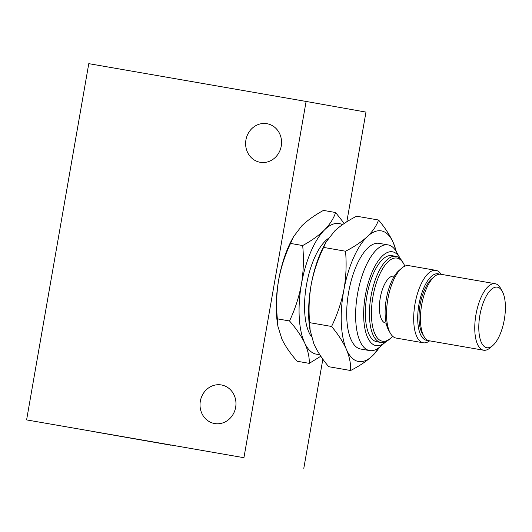 <?xml version="1.0" encoding="UTF-8"?>
<svg xmlns="http://www.w3.org/2000/svg" width="532" height="532" viewBox="0 0 532 532"><rect width="100%" height="100%" fill="white"/><g stroke="black" fill="none" stroke-linecap="round" stroke-linejoin="round"><path stroke-width="0.8" d="M266.958 123.697A19.591 17.922 -79.9 0 0 245.937 139.889A19.591 17.922 -79.9 0 0 260.155 162.28A19.591 17.922 -79.9 0 0 260.221 162.293A19.591 17.922 -79.9 0 0 281.242 146.101A19.591 17.922 -79.9 0 0 267.017 123.71A19.591 17.922 -79.9 0 0 266.958 123.697M221.359 384.949A19.591 17.922 -79.9 0 0 200.338 401.141A19.591 17.922 -79.9 0 0 214.562 423.532A19.591 17.922 -79.9 0 0 214.622 423.545A19.591 17.922 -79.9 0 0 235.643 407.352A19.591 17.922 -79.9 0 0 221.418 384.962A19.591 17.922 -79.9 0 0 221.359 384.949M171.051 445.231L93.978 431.705L171.051 445.231M492.758 345.554L490.105 347.842A33.755 13.619 -80.1 0 1 483.595 350.216L429.258 340.773A33.755 13.619 -80.1 0 1 423.938 336.33L422.209 333.285A30.736 12.402 -80.1 0 1 422.195 296.098A30.736 12.402 -80.1 0 1 431.665 278.928L434.312 276.64A33.755 13.619 -80.1 0 1 440.829 274.266L495.159 283.709A33.755 13.619 -80.1 0 1 500.486 288.151L502.208 291.197A30.736 12.402 -80.1 0 1 502.221 328.384A30.736 12.402 -80.1 0 1 492.758 345.554A30.736 12.402 -80.1 0 1 480.157 339.097A30.736 12.402 -80.1 0 1 481.965 306.492A30.736 12.402 -80.1 0 1 502.208 291.197M423.938 336.33A33.755 13.619 -80.1 0 1 423.918 295.499A33.755 13.619 -80.1 0 1 434.312 276.64M483.595 350.216A33.755 13.619 -80.1 0 1 478.255 304.949A33.755 13.619 -80.1 0 1 495.159 283.709M429.623 340.832A36.768 14.836 -80.1 0 1 423.312 342.794L396.147 338.073A36.768 14.836 -80.1 0 1 390.342 333.238L388.619 330.192A33.755 13.619 -80.1 0 1 386.318 298.991A33.755 13.619 -80.1 0 1 399 270.502L401.647 268.214A36.768 14.836 -80.1 0 1 408.742 265.628L435.908 270.349A36.768 14.836 -80.1 0 1 441.188 274.326M390.342 333.238A36.768 14.836 -80.1 0 1 387.835 299.25A36.768 14.836 -80.1 0 1 401.647 268.214M423.312 342.794A36.768 14.836 -80.1 0 1 415 303.972A36.768 14.836 -80.1 0 1 435.908 270.349M427.934 340.367A33.755 13.619 -80.1 0 1 418.917 304.656A33.755 13.619 -80.1 0 1 439.439 274.199M311.287 336.51A53.646 21.646 -80.1 0 1 306.459 285.072A53.646 21.646 -80.1 0 1 328.178 238.562M394.292 276.268L393.793 276.181A23.807 9.609 99.9 0 0 379.835 300.726A23.807 9.609 99.9 0 0 385.634 323.09L386.139 323.177M386.072 341.551A47.614 19.212 -80.1 0 1 385.308 342.242L380.001 346.811A53.646 21.646 -80.1 0 1 369.654 350.595A53.646 21.646 -80.1 0 1 357.531 293.957A53.646 21.646 -80.1 0 1 388.034 244.893A53.646 21.646 -80.1 0 1 396.5 251.949L399.951 258.04A47.614 19.212 -80.1 0 1 400.436 258.944M369.654 350.595L360.729 349.045A53.646 21.646 -80.1 0 1 348.606 292.401A53.646 21.646 -80.1 0 1 379.11 243.343L388.034 244.893M385.308 342.242A47.614 19.212 -80.1 0 1 365.358 295.327A47.614 19.212 -80.1 0 1 399.951 258.04M392.643 336.244A42.194 17.024 -80.1 0 1 390.621 338.226L389.298 339.369A43.697 17.636 -80.1 0 1 380.865 342.448A43.697 17.636 -80.1 0 1 370.99 296.311A43.697 17.636 -80.1 0 1 395.841 256.344A43.697 17.636 -80.1 0 1 402.737 262.09L403.595 263.613A42.194 17.024 -80.1 0 1 404.832 266.166M380.865 342.448L376.789 341.743A43.697 17.636 -80.1 0 1 366.914 295.599A43.697 17.636 -80.1 0 1 391.765 255.639L395.841 256.344M390.621 338.226A42.194 17.024 -80.1 0 1 372.945 296.65A42.194 17.024 -80.1 0 1 403.595 263.613M306.106 101.446L88.778 63.654L26.6 419.908L243.929 457.7L306.106 101.446L365.976 112.092L346.831 221.784M243.929 457.7L26.6 419.908M350.615 370.511C359.426 366.009 366.708 361.122 372.46 355.835A66.3 26.753 -80.1 0 1 346.432 349.418C349.531 356.906 350.927 363.935 350.615 370.511L328.69 366.701C322.166 358.914 317.212 351.266 313.833 343.752L309.85 329.175A66.3 26.753 -80.1 0 1 311.287 284.108A66.3 26.753 -80.1 0 1 324.513 244.873L326.123 241.927L334.781 230.881C340.553 225.588 347.835 220.694 356.626 216.205L378.545 220.015C376.576 225.708 372.852 231.214 367.379 236.547C361.607 241.841 354.325 246.735 345.534 251.224C346.671 264.158 346.119 277.012 343.891 289.774C341.338 302.655 337.228 314.884 331.569 326.468C338.099 334.256 343.054 341.903 346.432 349.418A66.3 26.753 -80.1 0 1 343.891 289.774A66.3 26.753 -80.1 0 1 367.379 236.547A66.3 26.753 -80.1 0 1 393.407 242.964A66.3 26.753 -80.1 0 1 396.16 251.37M379.489 347.243A66.3 26.753 -80.1 0 1 372.46 355.835L379.855 346.944M396.313 251.623L393.407 242.964C390.016 235.43 385.062 227.782 378.545 220.015M310.223 331.529L309.644 322.658L331.569 326.468M309.644 322.658C308.5 309.89 309.052 297.036 311.287 284.108C313.787 271.387 317.897 259.157 323.609 247.413L345.534 251.224M323.609 247.413L326.123 241.927M303.799 468.346L322.858 359.153M309.272 363.356L297.129 361.241C290.485 353.727 285.411 346.352 281.907 339.117L277.923 326.329L277.485 323.549A66.3 26.753 -80.1 0 1 278.608 280.211A66.3 26.753 -80.1 0 1 292.148 239.24L293.524 236.727L301.651 225.994C307.41 220.388 314.678 215.194 323.456 210.406L335.599 212.521C333.644 218.506 329.933 224.318 324.473 229.957C318.715 235.563 311.453 240.757 302.675 245.545C303.938 258.505 303.526 271.387 301.431 284.181C299.017 297.082 295.047 309.338 289.508 320.962C296.158 328.477 301.232 335.852 304.73 343.087C307.955 350.289 309.471 357.045 309.272 363.356L320.809 356.221M277.923 326.329L277.365 318.848C276.095 306.046 276.507 293.165 278.608 280.211C280.976 267.463 284.946 255.2 290.532 243.43L293.524 236.727M277.365 318.848L289.508 320.962M290.532 243.43L302.675 245.545M344.231 223.46L335.599 212.521M319.526 354.279A66.3 26.753 -80.1 0 1 304.73 343.087A66.3 26.753 -80.1 0 1 301.431 284.181A66.3 26.753 -80.1 0 1 324.473 229.957A66.3 26.753 -80.1 0 1 342.448 224.684"/></g></svg>
